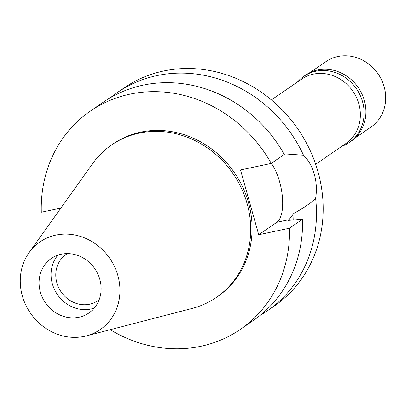 <?xml version="1.0" encoding="UTF-8"?>
<svg xmlns="http://www.w3.org/2000/svg" width="405" height="405" viewBox="0 0 405 405"><rect width="100%" height="100%" fill="white"/><g stroke="black" fill="none" stroke-linecap="round" stroke-linejoin="round"><path stroke-width="0.61" d="M78.96 317.252A33.109 30.005 -124.5 0 0 88.857 313.014A33.109 30.005 -124.5 0 0 97.777 273.886A33.109 30.005 -124.5 0 0 61.241 254.219A33.109 30.005 -124.5 0 0 51.339 258.456A33.109 30.005 -124.5 0 0 42.419 297.584A33.109 30.005 -124.5 0 0 78.96 317.252M94.289 308.078A33.109 30.005 55.5 0 1 90.948 309.01A33.109 30.005 55.5 0 1 56.33 292.901A33.109 30.005 55.5 0 1 57.895 255.15M67.372 253.591A28.077 25.444 -124.5 0 0 66.182 254.36A28.077 25.444 -124.5 0 0 58.619 287.54A28.077 25.444 -124.5 0 0 89.601 304.216A28.077 25.444 -124.5 0 0 97.995 300.626A28.077 25.444 -124.5 0 0 99.134 299.786M315.672 164.293L345.875 143.527A39.067 35.407 -124.5 0 0 356.4 97.357A39.067 35.407 -124.5 0 0 313.288 74.145A39.067 35.407 -124.5 0 0 301.603 79.147L271.401 99.913M271.345 163.347A34.035 13.461 -102 0 1 282.366 196.627A34.035 13.461 -102 0 1 276.838 222.279L258.714 234.743L289.459 228.212A132.425 120.022 55.5 0 1 240.403 329.346L253.469 320.365A132.425 120.022 -124.5 0 0 302.52 219.232L287.935 220.431L288.998 219.697L293.858 213.359C303.056 208.418 310.311 203.421 315.622 198.369A132.425 120.022 55.5 0 1 267.371 310.802L274.069 306.2A132.425 120.022 -124.5 0 0 309.759 149.683A132.425 120.022 -124.5 0 0 163.605 71.007A132.425 120.022 -124.5 0 0 124.011 87.956L117.313 92.563A132.425 120.022 55.5 0 1 156.907 75.614A132.425 120.022 55.5 0 1 303.497 155.221L283.981 153.854M267.371 310.802A132.425 120.022 55.5 0 1 260.233 315.313M315.622 198.369C316.938 190.072 316.507 182.068 314.326 174.358C312.154 166.592 308.544 160.218 303.497 155.221M293.731 219.95A112.565 102.014 -124.5 0 0 293.858 213.359M110.545 97.61A132.425 120.022 55.5 0 1 117.313 92.563M60.882 208.079L41.29 212.235A132.425 120.022 55.5 0 1 90.345 111.102L103.407 102.121A132.425 120.022 -124.5 0 1 284.305 154.432L271.244 163.412L240.499 169.943L258.714 234.743M240.403 329.346A132.425 120.022 55.5 0 1 110.221 329.69M90.345 111.102A132.425 120.022 55.5 0 1 271.244 163.412M216.402 297.397L217.784 296.445A92.502 83.835 -124.5 0 0 242.711 187.12A92.502 83.835 -124.5 0 0 140.621 132.167A92.502 83.835 -124.5 0 0 112.965 144.003L111.583 144.955A92.502 83.835 55.5 0 1 139.239 133.118A92.502 83.835 55.5 0 1 241.329 188.072A92.502 83.835 55.5 0 1 216.402 297.397A92.502 83.835 55.5 0 1 192.167 308.428L86.295 335.902A53.182 48.2 55.5 0 1 84.331 336.363A53.182 48.2 55.5 0 1 29.767 312.128A53.182 48.2 55.5 0 1 29.059 252.654A53.182 48.2 55.5 0 1 55.87 235.108A53.182 48.2 55.5 0 1 117.572 274.544A53.182 48.2 55.5 0 1 86.295 335.902M289.459 228.212L302.52 219.232M29.059 252.654L92.608 163.635A92.502 83.835 55.5 0 1 111.583 144.955M355.018 138.039L370.965 127.074A39.73 36.005 -124.5 0 0 381.672 80.124A39.73 36.005 -124.5 0 0 337.826 56.518A39.73 36.005 -124.5 0 0 325.949 61.606L310.002 72.566M349.242 142.499L351.039 141.259A40.125 36.364 -124.5 0 0 361.852 93.838A40.125 36.364 -124.5 0 0 317.566 69.999A40.125 36.364 -124.5 0 0 305.572 75.133L303.77 76.368A40.125 36.364 55.5 0 1 315.768 71.234A40.125 36.364 55.5 0 1 360.055 95.074A40.125 36.364 55.5 0 1 349.242 142.499A40.125 36.364 55.5 0 1 341.8 146.327M297.533 81.947A40.125 36.364 55.5 0 1 303.77 76.368M288.998 219.697L276.838 222.279"/></g></svg>
